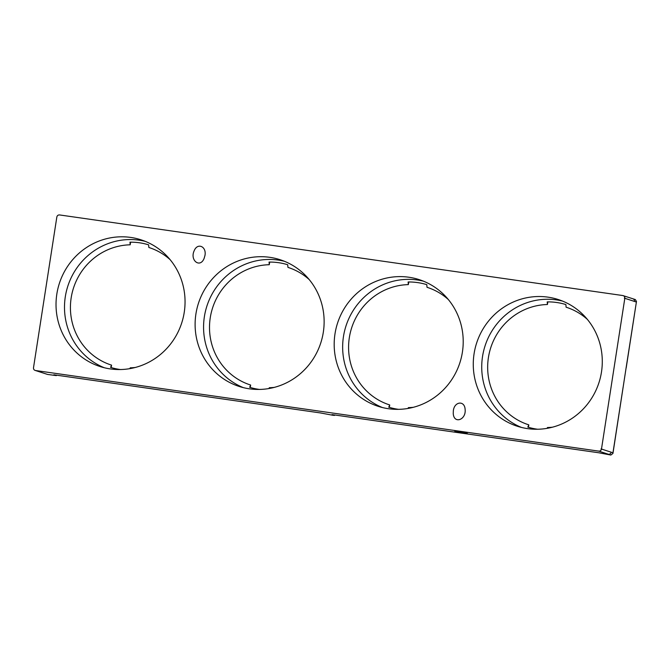 <?xml version="1.0" encoding="UTF-8"?>
<svg xmlns="http://www.w3.org/2000/svg" width="670" height="670" viewBox="0 0 670 670"><rect width="100%" height="100%" fill="white"/><g stroke="black" fill="none" stroke-linecap="round" stroke-linejoin="round"><path stroke-width="1" d="M537.65 429.244A64.153 61.933 -72 0 1 527.818 427.091L528.798 424.847A61.715 59.58 108 0 1 488.413 357.571A61.715 59.58 108 0 1 547.432 304.523L547.197 301.894A64.153 61.933 -72 0 1 565.874 304.565L566.1 307.195A61.715 59.58 108 0 1 587.397 319.414M552.415 427.2A61.715 59.58 108 0 1 547.465 427.519L547.105 428.348M521.503 427.443A66.59 64.295 108 0 1 482.534 356.515A66.59 64.295 108 0 1 562.515 301.073M544.191 444.955A2.437 0.628 -81.9 0 1 544.166 444.955A2.437 0.628 -81.9 0 1 544.141 444.947L598.511 452.727L610.864 455.047L612.95 453.431L612.966 452.778L601.007 448.892M622.857 295.554C624.247 295.906 624.901 296.818 624.817 298.292L601.484 449.051C601.107 450.483 600.211 451.17 598.779 451.128L35.46 370.51C34.078 370.15 33.425 369.237 33.5 367.763L56.841 217.005C57.21 215.572 58.114 214.886 59.546 214.936L622.857 295.554L632.907 298.778A2.437 2.353 108 0 1 634.49 301.433L624.348 298.142M547.432 304.523L547.834 301.885M528.429 427.276L528.798 424.847M398.575 409.345A64.153 61.933 -72 0 1 388.742 407.184L389.722 404.948A61.715 59.58 108 0 1 349.33 337.672A61.715 59.58 108 0 1 408.348 284.624L408.122 281.986A64.153 61.933 -72 0 1 426.79 284.658L427.016 287.296A61.715 59.58 108 0 1 448.314 299.515M413.34 407.301A61.715 59.58 108 0 1 408.39 407.62L408.03 408.449M544.141 444.947L525.464 442.275A2.437 0.628 98.1 0 0 525.498 442.284A2.437 0.628 98.1 0 0 525.523 442.284M474.075 353.768A66.59 64.295 108 0 1 558.328 299.549A66.59 64.295 108 0 1 601.484 372.001A66.59 64.295 108 0 1 517.223 426.221A66.59 64.295 108 0 1 474.075 353.768M525.464 442.275L332.019 414.596A2.437 0.628 98.1 0 0 332.044 414.596L334.514 415.417L332.705 415.241L320.352 412.921L247.314 402.469A2.437 0.628 98.1 0 0 247.339 402.477A2.437 0.628 98.1 0 0 247.364 402.477L126.931 385.242A2.437 0.628 98.1 0 0 126.957 385.242M247.314 402.469L53.86 374.781L56.355 375.61L47.545 374.43L35.46 370.51M455.198 431.455L467.241 433.306C467.501 432.887 454.478 430.743 454.821 431.271L455.198 431.455M612.95 453.431L626.115 367.822M453.347 410.618L453.247 413.558C453.908 424.311 466.345 419.906 465.114 409.353C464.628 400.3 454.469 401.389 453.347 410.618M56.833 294.055A66.59 64.295 108 0 1 141.094 239.835A66.59 64.295 108 0 1 181.696 323.015A66.59 64.295 108 0 1 99.989 366.515A66.59 64.295 108 0 1 56.833 294.055M323.325 332.194A66.59 64.295 108 0 1 239.064 386.414A66.59 64.295 108 0 1 195.916 313.962A66.59 64.295 108 0 1 280.177 259.734A66.59 64.295 108 0 1 323.325 332.194M204.978 255.438C206.678 246.434 197.516 242.414 194.2 250.706C189.635 260.303 200.003 268.469 204.082 258.503L204.978 255.438M334.992 333.861A66.59 64.295 108 0 1 419.253 279.641A66.59 64.295 108 0 1 459.855 362.822A66.59 64.295 108 0 1 378.148 406.322A66.59 64.295 108 0 1 334.992 333.861M626.123 367.763L636.475 301.441L635.319 299.557L632.907 298.778M170.155 259.7A61.715 59.58 108 0 0 148.857 247.481L148.631 244.852A64.153 61.933 -72 0 0 129.963 242.18L130.189 244.81L130.6 242.172M309.238 279.608A61.715 59.58 108 0 0 287.941 267.389L287.715 264.75A64.153 61.933 -72 0 0 269.047 262.079L269.273 264.717L269.683 262.079M386.389 422.376A2.437 0.628 98.1 0 0 386.414 422.376L332.044 414.596A2.437 0.628 98.1 0 0 332.077 414.596M382.428 407.544A66.59 64.295 108 0 1 343.459 336.608A66.59 64.295 108 0 1 423.432 281.166M320.361 412.929L266.007 405.149A2.437 0.628 98.1 0 0 266.007 405.149A2.437 0.628 98.1 0 0 266.032 405.149M250.27 387.469L250.647 385.041L249.659 387.285A64.153 61.933 -72 0 0 259.491 389.438M111.186 367.562L111.563 365.142L110.584 367.378A64.153 61.933 -72 0 0 120.416 369.538M53.885 374.79L108.264 382.57A2.437 0.628 98.1 0 0 108.264 382.57A2.437 0.628 98.1 0 0 108.289 382.57M104.269 367.729A66.59 64.295 108 0 1 65.3 296.802A66.59 64.295 108 0 1 145.273 241.359M243.352 387.637A66.59 64.295 108 0 1 204.375 316.709A66.59 64.295 108 0 1 284.356 261.267M111.563 365.142A61.715 59.58 108 0 1 71.171 297.865A61.715 59.58 108 0 1 130.189 244.81M135.181 367.495A61.715 59.58 108 0 1 130.231 367.813L129.871 368.634M250.647 385.041A61.715 59.58 108 0 1 210.254 317.764A61.715 59.58 108 0 1 269.273 264.717M274.264 387.394A61.715 59.58 108 0 1 269.315 387.712L268.946 388.541M408.348 284.624L408.759 281.978M389.345 407.368L389.722 404.948M610.864 455.047L598.302 450.969M47.545 374.43L34.982 370.351M636.307 302.019L634.49 301.433M56.347 375.141L56.28 375.569M334.439 415.375L334.506 414.948M608.444 454.26A2.437 2.353 -72 0 0 611.149 452.191M612.966 452.778L623.142 387.034M598.519 452.736L544.166 444.955M525.498 442.284L405.082 425.048M334.514 415.417L334.581 414.965M56.422 375.15L56.355 375.61M626.207 367.805L636.475 301.441"/></g></svg>

